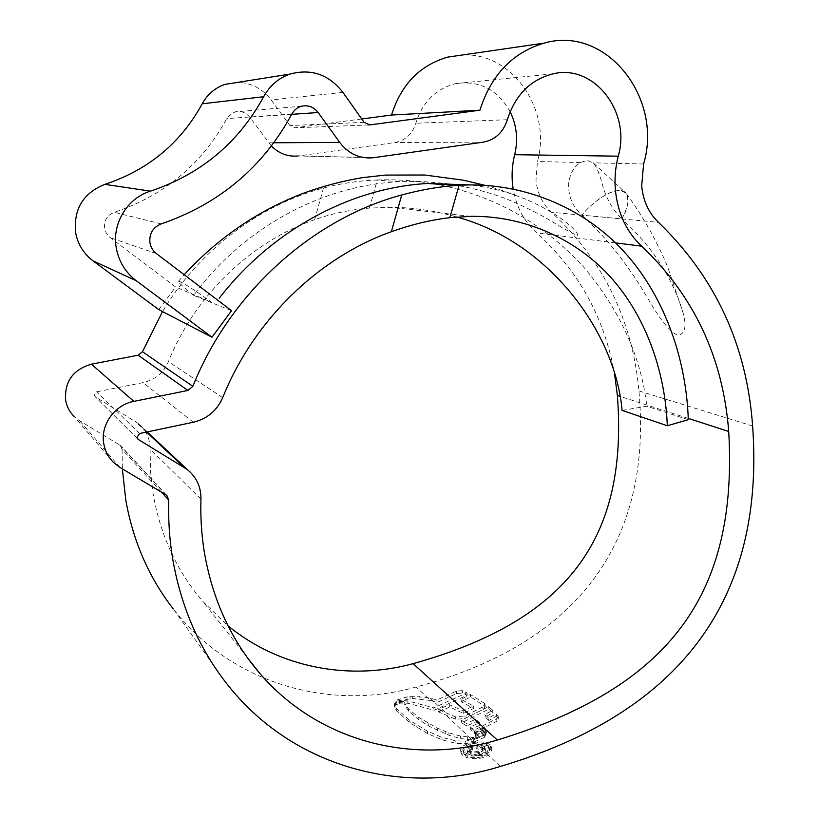 <?xml version="1.0" encoding="UTF-8"?>
<svg xmlns="http://www.w3.org/2000/svg" width="819" height="819" viewBox="0 0 819 819"><rect width="100%" height="100%" fill="white"/><g stroke="black" fill="none" stroke-linecap="round" stroke-linejoin="round"><path stroke-width="0.61" stroke-dasharray="4.09 3.07" d="M621.785 218.919C628.04 207.391 629.606 199.017 626.484 193.796C620.812 184.49 597.921 195.874 581.818 215.141L621.785 218.919C612.458 209.572 605.927 197.901 602.19 183.896C599.641 174.037 596.734 167.107 593.468 163.114L587.315 160.329L580.425 162.52C574.385 166.144 570.495 172.707 568.755 182.197C567.833 195.27 572.184 206.245 581.818 215.141C600.777 232.401 617.577 251.986 632.217 273.863C646.815 293.509 660.442 326.31 677.63 335.319C685.001 334.224 686.834 326.771 683.118 312.94C672.839 278.071 652.395 246.724 621.785 218.919C628.101 208.61 629.412 199.918 625.736 192.864L620.096 190.52C608.159 189.875 589.885 205.159 581.818 215.141L658.548 222.389M200.952 499.088L150.082 448.966C150.123 438.472 146.089 429.893 137.971 423.239L95.506 396.98L94.246 395.116L96.57 391.84L143.069 382.616C155.057 379.842 163.503 372.87 168.427 361.691C194.973 295.331 251.054 241.697 314.691 219.646C332.299 213.462 350.542 209.613 369.441 208.087L390.714 207.299C412.489 207.381 434.469 210.616 456.664 217.004M161.384 492.086L122.103 449.447L120.403 445.444L79.801 420.874L74.181 416.523L113.575 462.52M614.7 374.826C604.883 318.407 578.9 271.109 536.742 232.934C524.221 221.734 516.369 207.084 513.175 188.964M271.386 145.956L249.734 117.219C245.884 112.469 241.073 110.678 235.319 111.845L230.385 114.281L226.812 118.581C201.894 164.158 164.384 195.403 114.281 212.326C107.125 215.233 103.9 220.567 104.607 228.337L106.153 232.872L109.685 237.213L175.624 286.967L158.784 309.633M150.082 448.966L150.573 471.867L153.214 494.369C160.534 535.851 177.109 571.549 202.928 601.474L228.071 625.859M226.136 682.892L173.075 608.65C231.071 683.896 329.985 711.547 416.134 686.998C577.415 644.236 652.784 542.434 638.933 390.929C632.473 320.014 603.337 260.462 551.515 212.275C542.649 204.166 537.479 193.581 535.984 180.528L537.418 161.507C552.139 110.36 512.53 51.72 462.08 55.037M430.384 700.44L412.889 698.494L407.156 699.324L397.031 702.446L407.985 703.296L434.09 710.237L467.25 695.167L462.459 692.976L456.644 693.591L437.1 702.405L430.384 700.44L416.134 686.998M438.441 711.875L449.774 707.135L463.411 713.339L473.689 708.435L461.363 701.781L470.638 696.877L485.237 706.633L483.097 709.387L465.212 718.417L455.825 719.317L438.441 711.875L438.145 709.449L455.528 716.871L464.916 715.96L482.811 706.951L484.95 704.197L484.623 703.429L484.909 705.865M472.215 739.905L460.739 738.584L449.119 735.339L428.972 726.156L418.314 719.338L408.845 711.342L403.921 704.033L399.303 703.736L395.597 704.739L394.697 707.114L396.427 710.738L410.135 722.962L427.733 733.691L442.168 739.895L456.06 743.376L465.95 743.744L471.345 742.28L473.884 739.915L472.215 739.905L445.188 714.414M474.334 741.901L484.459 737.346L486.046 734.5L476.208 738.881L474.334 741.901L473.239 740.867M470.239 745.628L477.088 744.502C483.271 744.174 487.766 745.167 490.571 747.491L491.973 749.938L488.544 755.313L482.913 757.739C473.771 759.582 466.871 758.681 462.233 755.057L460.984 752.825C460.913 749.815 463.994 747.419 470.239 745.628L469.932 743.079C463.687 744.87 460.595 747.256 460.667 750.245L461.916 752.477C466.533 756.08 473.433 756.971 482.606 755.138L488.247 752.722L491.676 747.368L490.274 744.932L490.571 747.491M122.103 449.447L122.359 468.867M488.871 720.536L485.206 717.055L492.915 712.643L488.933 709.049L461.762 722.757L466.543 726.064L475.993 721.734L479.842 725.143L470.628 729.401L474.15 732.831L496.928 721.201L498.546 719.021L498.003 715.919L498.29 718.396L496.396 716.226L488.871 720.536L488.585 718.058L496.109 713.748L498.003 715.919M498.29 718.396L498.546 719.021M475.583 735.186L474.744 733.834L484.531 729.289L485.432 730.528L475.583 735.186L474.447 731.326L474.744 733.834M476.054 737.878L475.767 736.435L485.667 731.766L486.476 732.985L476.054 737.878L475.737 735.145L476.034 737.663M369.441 208.087L377.313 179.985L375.419 180.067C357.647 180.866 340.335 183.517 323.464 188.032C259.295 205.016 199.16 250.307 162.51 311.568M510.124 111.691C497.676 89.619 479.596 80.252 455.886 83.579C435.974 88.575 422.624 101.791 415.827 123.229C412.326 134.132 405.333 140.571 394.84 142.547L298.075 155.979L373.116 157.76M361.752 118.97L294.922 127.795L289.936 125.573L271.171 99.938C262.582 88.739 251.443 82.873 237.776 82.361M688.298 419.686L646.805 406.224L622.071 410.38M231.542 310.718L193.622 295.383C244.031 227.017 322.328 185.299 399.682 181.644L422.635 181.511L445.475 183.446C472.082 187.428 494.973 193.693 514.148 202.232C529.432 209.05 541.809 215.346 551.289 221.12C560.677 226.996 569.338 231.828 577.262 235.585C580.026 232.831 564.158 220.25 556.664 215.53C545.3 208.036 529.698 200.389 518.386 196.406C505.251 191.411 490.09 187.674 472.891 185.186M377.313 179.985C394.85 179.269 412.745 180.385 431.029 183.323M434.633 183.937C491.41 194.553 540.253 221.273 581.152 264.097C619.225 308.456 641.113 355.835 646.805 406.224M193.622 295.383L191.595 293.745C182.166 286.077 177.795 281.91 178.501 281.255C181.306 281.552 192.414 288.585 211.824 302.334L175.624 286.967M464.025 752.016L462.94 750.061C462.889 747.512 465.52 745.474 470.823 743.939L477.825 742.935C482.596 742.874 486.066 743.744 488.237 745.566L489.404 747.706L487.172 751.709L481.664 754.258C473.863 755.835 467.987 755.098 464.025 752.016L464.332 754.606C468.284 757.688 474.16 758.435 481.971 756.848L487.469 754.289L489.711 750.276L488.533 748.136C486.363 746.304 482.903 745.423 478.132 745.485L471.13 746.488C465.827 748.023 463.196 750.071 463.257 752.63L464.332 754.606M490.274 744.932C487.479 742.618 482.975 741.625 476.791 741.953L469.932 743.079M482.606 755.138L482.913 757.739M461.916 752.477L462.233 755.057M470.823 743.939L471.13 746.488M481.664 754.258L481.971 756.848M474.14 739.465L484.162 734.817L485.749 731.981L475.911 736.353L476.208 738.881M474.037 739.362L475.911 736.353M473.249 739.854L473.556 742.393M484.162 734.817L484.459 737.346M485.749 731.981L486.046 734.5M475.757 735.349L486.179 730.466L485.38 729.258L475.47 733.916L475.737 735.145M485.38 729.258L485.667 731.766M475.47 733.916L475.767 736.435M486.179 730.466L486.476 732.985M475.286 732.677L485.145 728.019L484.244 726.791L474.447 731.326M484.244 726.791L484.531 729.289M485.145 728.019L485.432 730.528M488.585 718.058L484.92 714.588L492.628 710.186L488.656 706.602L461.466 720.29L466.246 723.586L466.543 726.064M498.269 716.533L496.642 718.713L473.853 730.323L470.331 726.914L479.555 722.655L475.696 719.256L466.246 723.586M488.656 706.602L488.933 709.049M461.466 720.29L461.762 722.757M475.696 719.256L475.993 721.734M479.555 722.655L479.842 725.143M470.331 726.914L470.628 729.401M473.853 730.323L474.15 732.831M496.109 713.748L496.396 716.226M484.92 714.588L485.206 717.055M492.628 710.186L492.915 712.643M484.623 703.429L470.352 694.481L461.066 699.375L473.392 705.998L463.114 710.902L449.477 704.719L438.145 709.449M470.352 694.481L470.638 696.877M461.066 699.375L461.363 701.781M473.392 705.998L473.689 708.435M463.114 710.902L463.411 713.339M449.477 704.719L449.774 707.135M455.528 716.871L455.825 719.317M464.916 715.96L465.212 718.417M396.724 700.05L406.848 696.959L412.581 696.13L430.088 698.064L436.803 700.01L456.357 691.216L462.182 690.601L466.973 692.782L433.783 707.821L407.678 700.9L396.724 700.05L397.031 702.446M456.357 691.216L456.644 693.591M436.803 700.01L437.1 702.405M433.783 707.821L434.09 710.237M466.973 692.782L467.25 695.167M406.848 696.959L407.156 699.324M407.678 700.9L407.985 703.296M403.613 701.637L398.986 701.34L395.28 702.333L394.379 704.688L396.109 708.302L409.807 720.474L427.416 731.183L441.851 737.356L455.753 740.826L465.642 741.205L471.038 739.741L472.942 738.339L471.908 737.376L460.442 736.066L448.812 732.831L437.121 728.081L418.007 716.881L408.538 708.916L403.613 701.637L403.921 704.033M398.986 701.34L399.303 703.736M396.601 701.699L396.918 704.105M472.942 738.339L473.587 737.387L473.884 739.915M471.908 737.376L473.587 737.387M480.292 747.522L484.684 749.19L485.462 750.542L485.032 751.985L479.627 754.831C474.529 756.08 470.69 755.702 468.11 753.675L467.465 752.528L471.662 749.109L472.727 750.122L469.799 752.415L470.27 753.234C472.194 754.586 474.928 754.77 478.491 753.808L482.811 750.849L482.248 749.866L477.201 748.904L476.136 747.901L480.292 747.522L478.132 745.485M484.387 746.631L479.985 744.962L475.829 745.341L476.893 746.344L481.941 747.297L482.514 748.279L478.183 751.228C474.672 752.19 471.928 752.006 469.963 750.654L469.492 749.846L472.42 747.552L471.365 746.549L467.158 749.948L467.803 751.095C470.341 753.111 474.181 753.49 479.32 752.241L484.725 749.416L485.155 747.972L484.387 746.631L484.684 749.19M475.829 745.341L476.136 747.901M476.893 746.344L477.201 748.904M481.941 747.297L482.248 749.866M469.963 750.654L470.27 753.234M472.42 747.552L472.727 750.122M471.365 746.549L471.662 749.109M467.803 751.095L468.11 753.675M139.619 433.517L96.57 391.84M120.055 467.506L79.801 420.874M615.53 242.885L536.742 232.934M161.23 223.894L114.281 212.326M580.425 162.52L537.418 161.507M643.591 164.005L593.161 162.817M441.287 710.728L438.789 708.374M477.088 744.502L474.436 742.004M500.358 766.451L488.544 755.313M752.62 425.982L638.933 390.929M323.464 188.032L314.691 219.646M222.686 397.655L168.427 361.691M156.46 253.624L110.309 237.715M581.818 215.141L551.515 212.275M291.83 114.097L226.812 118.581M291.697 114.343L249.734 117.219M273.781 142.772L268.734 142.803M373.863 157.668L298.73 155.897M483.343 142.137L394.84 142.547M507.34 119.728L415.827 123.229M688.257 418.396L619.85 396.314M368.745 124.959L294.922 127.795M364.127 122.328L289.936 125.573M342.915 92.383L271.171 99.938M193.345 422.235L143.069 382.616M165.827 494.727L119.554 444.809M146.56 432.053L135.012 421.191M137.326 438.482L95.506 396.98M488.247 752.722L487.172 751.709M477.825 742.935L476.791 741.953M488.237 745.566L488.533 748.136M474.805 738.707L475.112 741.246M485.135 733.65L485.421 736.179M496.642 718.713L496.928 721.201M444.891 711.977L440.991 708.312M482.811 706.951L483.097 709.387M484.367 703.214L484.653 705.65M438.493 705.968L430.088 698.064M462.182 690.601L462.459 692.976M419.707 696.416L420.014 698.781M412.581 696.13L412.889 698.494M409.869 696.304L410.165 698.679M399.549 699.948L399.867 702.333M395.28 702.333L395.597 704.739M394.328 703.695L394.645 706.111M396.109 708.302L396.427 710.738M409.807 720.474L410.135 722.962M415.97 724.59L416.287 727.088M427.416 731.183L427.733 733.691M441.851 737.356L442.168 739.895M455.753 740.826L456.06 743.376M465.642 741.205L465.95 743.744M471.038 739.741L471.345 742.28M460.442 736.066L460.739 738.584M467.239 737.12L467.547 739.649M448.812 732.831L449.119 735.339M445.075 731.51L445.382 734.019M437.121 728.081L437.438 730.568M428.665 723.679L428.972 726.156M421.867 719.604L422.174 722.071M418.007 716.881L418.314 719.338M408.538 708.916L408.845 711.342M487.469 754.289L485.032 751.985M484.725 749.416L479.985 744.962M479.32 752.241L479.627 754.831M478.183 751.228L478.491 753.808M626.484 193.796C643.12 216.564 656.869 240.981 667.741 267.045L683.118 312.94M470.628 216.349L390.714 207.299M399.682 181.654L375.419 180.067M247.164 657.36L202.928 601.474M301.668 106.224L235.319 111.845M553.142 73.823L455.886 83.579M166.81 495.454L120.403 445.444M147.225 431.92L137.971 423.239M137.572 438.81L95.209 396.765M593.468 163.114L625.736 192.864M178.501 281.255L184.193 274.713M485.083 185.35C494.952 187.899 512.244 194.001 511.875 193.949L518.376 196.406M491.676 747.368L491.973 749.938M460.984 752.825L460.667 750.245M489.721 750.276L489.424 747.706M463.237 752.63L462.93 750.061M485.247 706.633L484.961 704.197M394.379 704.688L394.697 707.114M485.176 747.972L485.472 750.542M482.811 750.849L482.504 748.279M469.799 752.415L469.492 749.846M467.454 752.528L467.147 749.948"/><path stroke-width="1.23" d="M192.864 386.343L187.92 390.448L133.835 401.382C114.517 404.852 100.123 425.204 103.818 443.949C105.139 451.187 108.395 457.381 113.575 462.52L120.055 467.506L165.827 494.727L166.81 495.454L168.734 500.061C168.182 520.034 169.492 539.608 172.666 558.783C180.907 606.285 198.741 647.655 226.136 682.892C292.004 768.079 403.726 796.529 500.358 766.451C680.988 712.499 765.069 599.006 752.62 425.982C746.856 345.444 715.499 277.58 658.548 222.389C648.781 213.104 643.161 200.942 641.697 185.913L643.591 164.005C663.41 98.434 606.521 24.928 544.123 43.12C512.499 52.549 491.103 74.908 479.934 110.196L369.809 124.918L364.127 122.328L342.915 92.383C328.818 74.437 311.148 68.335 289.906 74.099C278.491 78.133 269.738 85.688 263.657 96.734C238.493 142.793 200.768 174.273 150.481 191.155C127.293 198.075 111.804 223.669 116.257 247.86C118.755 261.456 125.42 272.42 136.241 280.733L211.978 337.233L231.542 310.718L156.46 253.624C152.897 250.819 150.706 247.174 149.918 242.67C149.15 233.589 152.918 227.324 161.23 223.894C219.308 203.931 262.838 167.332 291.83 114.097C294.082 110.033 297.358 107.412 301.668 106.224C308.292 104.873 313.79 106.982 318.171 112.531L339.701 142.404C348.505 153.798 359.643 158.917 373.116 157.76L483.343 142.137C495.239 139.844 503.245 132.371 507.34 119.728C515.325 94.861 530.599 79.566 553.142 73.823C594.338 63.708 631.254 112.336 618.232 156.173C615.366 167.383 614.414 178.696 615.386 190.1C617.782 213.35 626.555 232.053 641.717 246.191C694.072 295.997 723.075 357.749 728.705 431.459C738.073 593.232 671.17 686.885 497.307 740.028C414.179 765.171 319.615 742.659 260.309 673.976C231.05 640.182 212.356 599.375 204.228 551.556C201.484 534.408 200.399 516.922 200.952 499.088C201.085 486.936 196.499 477.057 187.203 469.451L138.37 439.506L136.916 437.366L139.619 433.517L193.345 422.235C207.166 418.878 216.943 410.688 222.686 397.655C253.706 320.29 318.663 257.514 391.38 231.726L401.73 194.994C312.838 218.683 230.293 292.455 192.864 386.343L142.455 351.72L162.51 311.568M74.181 416.523C69.687 412.049 66.851 406.705 65.684 400.471C64.302 381.715 72.881 369.625 91.431 364.179L138.196 355.211L142.455 351.72M237.776 82.361L224.867 84.408C214.987 87.879 207.432 94.339 202.221 103.788C180.641 143.161 148.178 170.024 104.863 184.357C83.18 193.059 73.434 209.162 75.624 232.657C77.825 244.277 83.61 253.655 92.977 260.811L158.784 309.633L211.978 337.233M513.175 188.964L512.53 184.132C511.537 174.232 512.254 164.424 514.68 154.699C518.243 139.721 516.728 125.379 510.124 111.691M122.359 468.867L125.798 500.204C133.18 541.379 148.935 577.528 173.075 608.65M228.071 625.859C279.924 668.304 350.061 680.886 413.145 663.656C568.161 620.362 628.296 537.919 617.372 395.516L614.7 374.826M298.075 155.979C287.858 156.931 278.962 153.593 271.386 145.956M462.08 55.037L447.573 57.146C419.707 65.366 401.023 84.664 391.533 115.039L361.752 118.97M401.73 194.994C421.089 189.721 439.578 186.527 457.197 185.411L459.07 185.299C519.174 181.613 581.756 205.313 624.068 251.679C666.359 298.177 686.414 361.967 688.298 419.686L667.311 425.757L622.071 410.38C615.284 331.572 548.187 241.513 456.664 217.004M667.311 425.757C665.407 375.624 648.351 320.495 612.51 279.31C576.637 238.268 523.269 215.499 470.628 216.349L449.856 217.68C431.122 219.809 411.629 224.488 391.38 231.726M471.048 184.94L427.805 183.487C352.313 187.397 272.399 229.259 219.205 298.27M431.029 183.323L434.633 183.937M479.934 110.196L391.533 115.039M136.241 280.733L92.977 260.811M641.717 246.191L615.53 242.885M168.734 500.061L161.384 492.086M497.307 740.028L413.145 663.656M318.171 112.531L291.697 114.343M339.701 142.404L273.781 142.772M618.232 156.173L514.68 154.699M728.705 431.459L688.257 418.396M619.85 396.314L617.372 395.516M369.809 124.918L368.745 124.959M263.657 96.734L202.221 103.788M150.481 191.155L104.863 184.357M187.92 390.448L138.196 355.211M133.835 401.382L91.431 364.179M183.804 467.106L146.56 432.053M138.37 439.506L137.326 438.482M459.07 185.299L449.856 217.68M457.197 185.411L427.805 183.487M544.123 43.12L447.573 57.146M260.309 673.976L247.164 657.36M289.906 74.099L224.867 84.408M187.203 469.451L147.225 431.92M184.193 274.713C218.683 237.336 258.773 210.053 304.453 192.864C323.751 185.872 343.386 180.764 363.36 177.528L385.462 175.082L424.662 175.01L463.554 180.221L485.083 185.35"/></g></svg>
